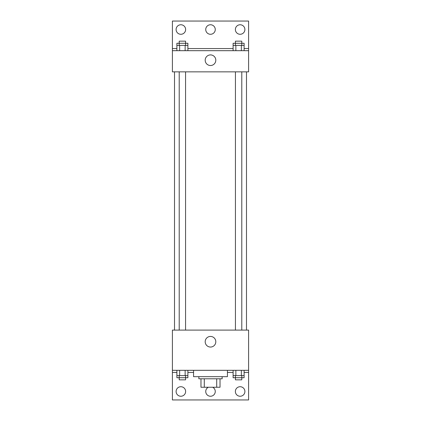 <?xml version="1.0" encoding="UTF-8"?>
<svg xmlns="http://www.w3.org/2000/svg" width="421" height="421" viewBox="0 0 421 421"><rect width="100%" height="100%" fill="white"/><g stroke="black" fill="none" stroke-linecap="round" stroke-linejoin="round"><path stroke-width="0.63" d="M216.71 378.784L216.71 387.252L200.975 387.252L200.975 378.784M216.71 387.252L220.025 387.252L220.025 378.784L220.025 387.252M222.141 376.663L222.141 378.784L198.859 378.784L198.859 376.663M204.29 378.784L204.29 387.252M193.565 370.317L193.565 376.663L227.435 376.663L227.435 370.317M172.4 370.317L172.4 330.096L248.6 330.096L248.6 370.317L172.4 370.317L172.4 399.95L248.6 399.95L248.6 372.432L244.112 372.432M248.6 370.317L248.6 372.432M205.19 341.741A5.31 5.31 0 0 1 213.152 337.142A5.31 5.31 0 0 1 213.152 346.336A5.31 5.31 0 0 1 205.19 341.741M233.113 372.432L227.435 372.432M193.565 372.432L187.887 372.432M176.888 372.432L172.4 372.432M235.371 391.483A4.763 4.763 0 0 1 242.517 387.357A4.763 4.763 0 0 1 242.517 395.608A4.763 4.763 0 0 1 235.371 391.483M176.104 391.483A4.763 4.763 0 0 1 183.246 387.357A4.763 4.763 0 0 1 183.246 395.608A4.763 4.763 0 0 1 176.104 391.483M212.684 387.252A4.763 4.763 0 0 1 209.747 396.187A4.763 4.763 0 0 1 208.316 387.252M246.485 71.854L246.485 330.096M241.786 330.096L241.786 71.854M185.566 71.854L185.566 330.096M248.6 71.854L172.4 71.854L172.4 21.05L248.6 21.05L248.6 71.854M248.6 50.683L172.4 50.683M205.19 60.208A5.31 5.31 0 0 1 213.152 55.614A5.31 5.31 0 0 1 213.152 64.808A5.31 5.31 0 0 1 205.19 60.208M172.4 48.568L176.888 48.568M187.887 48.568L233.113 48.568M244.112 48.568L248.6 48.568M205.737 29.517A4.763 4.763 0 0 1 212.884 25.392A4.763 4.763 0 0 1 212.884 33.643A4.763 4.763 0 0 1 205.737 29.517M185.629 29.517A4.763 4.763 0 0 1 178.483 33.643A4.763 4.763 0 0 1 178.483 25.392A4.763 4.763 0 0 1 185.629 29.517M244.896 29.517A4.763 4.763 0 0 1 237.754 33.643A4.763 4.763 0 0 1 237.754 25.392A4.763 4.763 0 0 1 244.896 29.517M241.786 45.394L241.786 41.158L235.434 41.158L235.434 43.274L244.112 43.274L244.112 45.394L233.113 45.394L233.113 50.683M244.112 45.394L244.112 50.683M241.359 45.394L241.359 50.683M235.86 45.394L235.86 50.683M185.566 45.394L185.566 41.158L179.214 41.158L179.214 43.274L187.887 43.274L187.887 45.394L176.888 45.394L176.888 50.683M187.887 45.394L187.887 50.683M185.14 45.394L185.14 50.683M179.641 45.394L179.641 50.683M235.434 45.394L235.434 43.274L233.113 43.274L233.113 45.394M179.214 45.394L179.214 43.274L176.888 43.274L176.888 45.394M244.112 370.317L244.112 375.606L233.113 375.606L233.113 377.726L241.786 377.726L241.786 379.842L235.434 379.842L235.434 375.606M233.113 370.317L233.113 375.606M241.359 370.317L241.359 375.606M235.86 370.317L235.86 375.606M241.786 375.606L241.786 377.726L244.112 377.726L244.112 375.606M187.887 370.317L187.887 375.606L176.888 375.606L176.888 377.726L185.566 377.726L185.566 379.842L179.214 379.842L179.214 375.606M176.888 370.317L176.888 375.606M185.14 370.317L185.14 375.606M179.641 370.317L179.641 375.606M185.566 375.606L185.566 377.726L187.887 377.726L187.887 375.606M174.515 71.854L174.515 330.096M235.434 330.096L235.434 71.854M179.214 71.854L179.214 330.096"/></g></svg>
